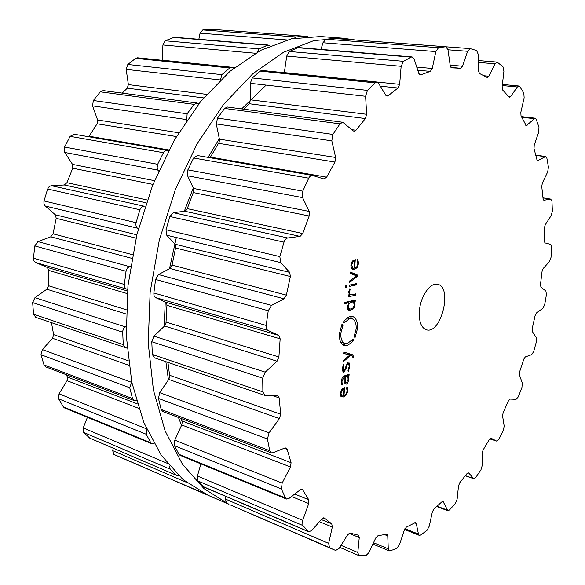<?xml version="1.0" encoding="UTF-8"?>
<svg xmlns="http://www.w3.org/2000/svg" width="585" height="585" viewBox="0 0 585 585"><rect width="100%" height="100%" fill="white"/><g stroke="black" fill="none" stroke-linecap="round" stroke-linejoin="round"><path stroke-width="0.88" d="M284.405 72.226L283.681 72.664L284.405 72.226M266.16 85.103L241.656 108.905L266.16 85.103M219.302 138.63L208.092 157.38L219.302 138.63M193.269 187.946L184.304 211.295L193.269 187.946M176.334 237.525L169.496 268.727L176.334 237.525M165.255 302.006L164.166 326.401L165.255 302.006M165.869 361.691L168.458 379.855L165.869 361.691M178.44 417.449L181.54 425.368L178.44 417.449M320.587 36.533L291.367 38.822L260.749 50.295L230.029 71.253L200.706 101.446L174.403 139.947L152.685 185.087L136.89 234.6L127.954 285.802L126.294 335.87L131.779 382.166L143.786 422.509L161.306 455.313L183.127 479.656L207.96 495.224L228.954 504.299L203.938 488.577L182.388 464.102L165.145 430.969L153.424 390.107L148.217 343.117L150.14 292.215L159.317 240.106L175.317 189.672L197.182 143.669L223.565 104.437L252.881 73.651L283.506 52.277L313.94 40.562L342.905 38.171L313.94 40.562L283.506 52.277L252.881 73.651L223.565 104.437L197.182 143.669L175.317 189.672L159.317 240.106L150.14 292.215L148.217 343.117L153.424 390.107L165.145 430.969L182.388 464.102L203.938 488.577L228.501 504.102L207.96 495.224L183.127 479.656L161.306 455.313L143.786 422.509L131.779 382.166L126.294 335.87L127.954 285.802L136.89 234.6L152.685 185.087L174.403 139.947L200.706 101.446L230.029 71.253L260.749 50.295L291.367 38.822L320.587 36.533L342.905 38.171L355.314 39.985L342.905 38.171L320.587 36.533M211.134 29.294L202.783 29.945L200.07 33.177L198.856 39.275M269.868 45.922L268.105 45.001L174.308 37.243L165.189 40.789L162.908 44.95L162.389 60.313M233.561 68.328L231.689 67.37L137.555 57.783L135.647 58.346L127.808 64.474L126.184 69.381L128.371 84.613L127.281 88.174L122.236 93.117M198.856 103.757L197.189 103.026L103.172 90.602L100.32 91.845L93.344 100.503L92.562 105.856L97.6 119.976L97.117 123.808L88.774 136.758M74.185 134.257L70.112 136.356L64.584 147.04L64.774 152.458L72.533 164.37L72.752 168.202L66.931 182.695L64.262 184.97L51.027 185.73L49.111 186.673L47.619 189.021L43.926 201.372L43.948 203.814L44.752 205.518L55.297 214.783L56.226 218.322L53.045 233.817L50.771 236.801L37.937 241.605L34.807 245.912L33.418 258.599L34.076 261.173L35.605 262.511L47.305 267.44L48.884 270.431L48.562 285.751L46.851 289.217L34.961 297.655L32.643 302.584L33.572 314.233L35.765 317.355L127.033 348.17M51.465 322.708L53.623 334.62L52.562 338.291L42.347 349.581L40.972 354.729L44.014 364.923L45.754 366.875L134.309 400.63L136.298 400.703M66.368 374.736L67.436 377.076L67.041 380.681L59.034 393.829L58.61 398.816L63.407 406.941L64.591 407.957L151.968 443.818L154.074 443.818M87.414 417.324L83.209 427.942L83.662 432.447L89.761 438.143L176.597 475.364L178.381 475.393M113.198 448.271L112.678 450.64L113.892 454.435L204.596 493.835L199.317 491.356L198.483 490.479M204.596 493.835L206.417 494.544M89.761 438.143L176.597 475.364M176.026 474.998L170.162 469.177L169.54 466.04M63.407 406.941L150.776 442.757L151.968 443.818M150.776 442.757L146.213 434.267L147.003 429.032M44.014 364.923L132.524 398.56L134.309 400.63M132.524 398.56L129.731 387.76L131.749 382.012M33.572 314.233L123.267 344.609L125.57 347.958M123.267 344.609L122.645 331.227L123.815 328.295L126.046 326.35M127.588 289.509L126.667 289.122C125.058 288.427 124.283 286.869 124.349 284.456L126.177 270.299L127.815 267.623L130.521 266.212M138.323 228.932L137.453 228.179C136.064 226.958 135.61 225.13 136.086 222.695L139.917 209.774C140.839 207.492 142.192 206.293 143.976 206.176L145.058 206.117M158.593 171.047L157.138 167.902L157.65 164.283L163.8 151.99L165.518 150.579L167.398 150.345L73.893 134.184M168.509 150.637L167.398 150.345M186.754 120.218L187.127 113.782L194.205 104.379L197.189 103.026M127.808 64.474L221.89 74.653L220.457 79.969M221.89 74.653L229.73 67.984L231.689 67.37M165.189 40.789L259.082 48.877L257.086 52.284M259.082 48.877L268.105 45.001M202.783 29.945L296.017 36.957L294.313 38.2M296.017 36.957L303.9 36.168L210.878 29.257M305.099 36.665L303.9 36.168M419.438 310.569C420.6 296.105 430.414 282.138 437.602 284.317C452.885 286.877 441.163 334.627 426.428 329.808C421.098 327.775 418.765 321.362 419.438 310.569M393.464 549.724L396.754 548.401L399.526 544.598L404.389 529.886L406.348 527.129L415.599 522.493L416.257 523.48L418.465 534.083L419.306 535.355L420.63 535.07L426.955 530.427L429.273 526.178L432.33 511.977L433.96 508.899L441.88 501.85L443.057 501.425L447.781 510.698L449.455 509.996L455.313 503.619L457.141 499.144L458.501 485.938L459.781 482.691L467.005 473.587L468.739 473.009L473.777 478.727L475.751 477.521L480.972 469.784L482.311 465.243L482.106 453.419L483.034 450.121L489.374 439.415L490.998 438.194L496.65 441.105L498.866 439.306L503.341 430.545L504.182 426.085L502.566 415.928L503.137 412.696L508.445 400.813L510.091 399.08L516.072 399.336L518.303 396.864L521.944 387.38L522.303 383.124L519.429 374.861L519.641 371.782L523.809 359.117L525.33 356.908L531.641 354.671L533.688 351.556L536.423 341.633L536.306 337.691L532.321 331.512L532.189 328.675L535.114 315.593L536.467 312.968L542.88 308.317L544.701 304.653L546.448 294.548L545.878 291.037L540.935 287.118L540.467 284.595L542.061 271.469L543.202 268.5L549.505 261.532L551.019 257.407L551.735 247.389L550.719 244.406L544.979 242.921L544.182 240.801L544.364 228.004L545.242 224.772L551.202 215.587L552.364 211.105L551.977 201.467L550.807 199.119L543.955 200.238L543.063 198.6L541.761 186.556L542.324 183.142L547.699 171.902L548.43 167.164L547.684 162.674L546.88 158.235L545.688 156.502L537.761 160.619L536.876 159.449L534.025 148.612L534.229 145.117L538.741 132.034L538.968 127.186L536.211 119.333L535.092 118.177L526.259 125.716L521.023 115.859L520.818 112.415L524.145 97.805L523.809 93.015L519.824 86.668L518.873 86.002L517.33 86.989L510.588 96.598L509.389 97.351L502.764 90.156L502.105 86.916L503.919 71.231L502.946 66.727L497.111 62.068L495.071 63.794L488.892 76.204L487.312 77.527L479.495 73.491L478.362 70.639L478.311 54.507L476.651 50.544L470.172 48.584L467.62 51.275L462.486 66.207L460.512 68.262L451.737 67.831L450.216 65.571L447.993 49.835L445.872 46.712L438.509 47.685L435.832 51.553L432.264 68.467L430.363 71.37L420.264 74.982L418.794 73.41L414.165 59.1L412.111 56.913L411.16 57.118L403.518 61.315L401.142 66.295L399.657 84.342L398.005 88.013L388.213 95.677L386.985 96.115L385.742 95.194L378.663 83.443L376.923 82.163L375.109 82.887L367.438 90.39L365.603 96.276L366.649 114.294L365.398 118.55L355.98 130.236L354.071 131.259L353.26 130.872L342.752 122.265L339.995 123.852L336.419 129.066L332.887 134.426L331.812 140.839L335.636 157.46L334.934 162.038L326.657 177.16L324.053 179.003L312.397 175.405L310.657 175.785L309.099 177.409L302.767 191.171L302.613 197.628L309.202 211.441L309.165 215.989L302.745 233.539L300.076 236.391L287.776 237.978C286.102 238.329 284.844 239.718 284.01 242.161L279.835 256.618L280.676 262.585L289.707 272.376L290.365 276.529L286.379 295.132L284.032 298.833L271.513 305.414L268.252 310.752L266.19 325.443C265.963 327.966 266.563 329.626 267.988 330.423L278.833 335.41L280.156 338.832L278.899 356.982L277.056 361.216L265.217 372.148L262.709 378.173L262.877 391.884L264.778 395.387L277.831 395.533L279.199 397.902L280.676 414.202L279.447 418.611L269.071 432.812L267.44 438.999L269.707 450.699L271.243 452.827L272.895 452.761L284.888 448.008L286.072 447.949L287.155 449.36L291.081 462.706L290.489 466.954L282.138 483.108L281.429 488.987L285.451 497.974L286.504 499.042L288.968 498.457L300.332 489.747L302.094 489.323L302.811 490.003L308.719 499.722L308.741 503.531L302.708 520.328L302.854 525.513L308.697 531.816L311.768 530.5L321.918 518.822L324.448 518.069L331.761 523.904L332.317 527.07L328.646 543.385L329.523 547.626L332.587 549.139L335.688 550.492L339.139 548.328L347.68 534.719L350.115 533.118L358.451 535.202L359.256 537.571L357.808 552.503L358.839 555.574L365.83 555.684L368.996 552.562L375.724 537.995L377.954 535.728L386.422 534.266L386.985 534.302L387.745 535.897L388.279 548.854L389.259 550.916L393.464 549.724M357.83 263.594L356.843 266.723L354.583 268.149L355.292 259.608L352.148 261.48L350.89 265.298L351.592 268.734L352.813 269.502L354.305 269.48L357.238 267.594L358.532 263.535L357.771 259.323L357.23 260.383L357.83 263.594M349.581 282.321L357.362 276.317L357.472 275.052L350.43 272.083L350.305 273.509L356.506 275.871L349.698 280.902L349.581 282.321M349.347 285.144L349.238 286.438L356.645 284.836L356.755 283.557L349.347 285.144M345.779 285.765L345.647 287.367L346.634 287.155L346.766 285.553L345.779 285.765M349.369 292.112L350.144 289.677L349.647 288.866L348.697 291.966L349.486 295.293L348.492 295.513L348.389 296.807L355.782 295.118L355.892 293.838L350.576 294.877L349.845 294.379L349.369 292.112L348.697 291.944M355.058 304.8L354.327 301.465L355.27 301.246L355.38 299.973L344.404 302.533L344.302 303.827L348.828 302.759L347.483 306.613L347.885 309.421L348.982 310.277L352.66 309.48L354.174 307.893L355.058 304.8L354.4 304.624M343.468 322.284L344.075 320.719L349.786 316.375L352.397 316.361C356.155 317.816 357.859 321.918 357.501 328.668L354.956 337.925L355.307 336.309L354.832 335.936L354.254 337.172L353.976 336.887L356.141 329.033C356.433 323.322 355 319.856 351.826 318.628L349.596 318.642L344.777 322.328L344.58 321.889L343.841 322.92L343.468 322.284M340.843 333.15C340.572 338.817 341.991 342.254 345.099 343.475L347.534 343.439L352.294 339.695L352.477 340.119L353.201 339.095L353.559 339.709L352.967 341.245L347.344 345.684L344.448 345.728C340.784 344.287 339.11 340.221 339.424 333.53L342.028 324.083L341.669 325.735L342.166 326.123L342.759 324.865L343.037 325.158L340.843 333.15L339.497 332.77M353.742 357.501L352.828 354.846L343.826 352.053L343.709 353.435L349.859 355.095L343.124 360.594L343.007 361.969L350.715 355.439L352.609 356.068L353.026 358.217L353.742 357.501L353.091 357.311M349.91 366.122L348.835 362.056L348.141 362.078L345.932 366.115L345.662 368.06L344.229 370.839L343.702 370.868L343.051 368.272L343.958 364.769L343.505 364.097L342.379 368.484L343.402 372.089L344.126 372.06L346.349 367.914L346.612 365.925L348.031 363.3L348.558 363.278L349.223 366.378L348.009 370.51L348.47 371.19L349.91 366.122L349.252 365.925M347.863 382.787L348.814 379.131L348.302 375.833L349.026 375.607L349.128 374.363L344.119 375.972L342.232 377.647L341.318 381.318L341.355 383.665L342.115 385.091L342.678 384.023L342.064 382.985L342.013 381.091L344.09 377.186L344.916 376.923L344.901 383.541L346.371 384.104L347.863 382.787L347.051 382.531M347.146 390.934L346.181 394.019L343.958 395.701L344.631 387.592L341.53 389.837L340.309 393.603L341.011 396.71L343.688 396.988L346.576 394.765L347.834 390.773L347.761 388.491L347.073 386.948L346.539 388.016L347.146 390.934M334.393 549.944L230 504.789L329.523 547.626M225.759 496.372L225.4 499.042L226.717 503.195M200.867 463.89L197.423 476.014L198.001 480.994L204.319 487.21L308.697 531.816M181.072 418.458L182.271 422.085L181.73 424.959L174.798 440.154L174.505 445.719L178.966 454.318L180.056 455.349L286.504 499.042M167.953 362.4L169.745 376.608L168.751 379.424L159.705 392.659L158.469 398.451L161.167 409.449L162.718 411.46L271.243 452.827M197.401 155.551L193.628 158.001L187.865 169.884L187.602 175.785L193.489 188.428L193.774 191.229L187.258 208.64L186.637 209.847L184.743 211.243L173.401 212.684L169.899 216.508L165.994 229.751L166.754 235.221L175.047 244.208L175.822 246.629L172.092 265.1L169.942 268.493L158.513 274.548L155.573 279.454L153.87 292.99C153.753 295.447 154.323 296.975 155.595 297.575L165.635 302.182L166.842 304.024L166.93 305.348L165.957 323.49L164.56 326.028L153.935 336.148L151.786 341.728L152.356 354.459L154.235 357.72L264.778 395.387M342.752 122.265L227.294 107.004L224.618 108.444L217.518 118.09L216.296 123.947L219.412 139.157L219.185 142.118L210.073 157.723M244.113 109.227L249.188 103.728L365.398 118.55M376.923 82.163L261.934 70.449L260.128 71.099L252.31 77.944L250.278 83.319L250.548 99.83L249.188 103.728M412.111 56.913L298.262 47.502L289.348 51.48L286.723 56.05L284.332 72.73M333.998 38.42L325.969 39.217L322.964 42.756L321.004 49.381M353.976 268.01L354.583 268.149M356.258 276.054L357.362 276.317M350.364 272.859L353.157 274.036L353.113 274.577M353.157 274.036L357.472 275.052M353.896 284.171L356.645 284.836M345.684 286.921L346.634 287.155M349.318 289.473L350.144 289.677M353.157 294.46L355.782 295.118M351.768 300.814L354.327 301.465M352.711 300.595L355.27 301.246M346.261 302.101L348.828 302.759M343.863 321.692L344.58 321.889M347.417 317.45L351.826 318.628M354.459 335.834L354.832 335.936M351.921 318.657L350.13 316.302M345.099 343.475L340.704 342.218M342.656 325.055L343.037 325.158M341.23 325.867L342.166 326.123M341.933 324.273L342.305 324.375M342.459 344.616L345.194 343.505M351.402 340.799L352.967 341.245M351.658 340.507L352.784 340.821M352.916 339.527L353.559 339.709M352.06 340.002L352.477 340.119M343.819 352.126L348.609 353.611L349.53 355M349.859 355.095L343.717 353.347M349.779 355.168L350.715 355.439M353.055 357.83L353.698 358.013M343.293 364.565L343.958 364.769M346.378 375.248L348.302 375.833M347.102 375.014L349.026 375.607M341.347 383.606L342.678 384.023M343.263 376.411L344.916 376.923M343.366 395.511L343.958 395.701M352.887 260.654L354.554 261.034L353.954 268.274L353.011 268.266L351.592 265.166L353.113 261.729L354.554 261.034M349.413 303.205L351.592 302.116L353.208 302.014L354.393 304.785L353.186 307.827L351.022 308.931L349.355 309.041L348.199 306.269L349.413 303.205L348.653 303.008M344.645 380.184L345.238 380.367L345.538 376.718L347.819 376.623L348.133 379.351L346.459 382.875L345.859 382.912L345.238 380.367L344.645 380.184M343.688 376.148L345.538 376.718M342.613 388.637L343.907 389.047L343.336 395.921L341.984 395.986L340.996 393.376L342.488 389.924L343.907 389.047M113.892 454.435L199.317 491.356M112.678 450.64L186.308 482.259M83.662 432.447L170.162 469.177M83.209 427.942L167.295 463.335M58.61 398.816L146.213 434.267M59.034 393.829L146.484 428.82M67.041 380.681L138.616 408.315M67.436 377.076L137.197 403.789M40.972 354.729L129.731 387.76M42.347 349.581L131.471 382.297M52.562 338.291L128.905 365.318M53.623 334.62L128.312 360.799M32.643 302.584L122.601 332.141M34.961 297.655L125.27 326.876M46.851 289.217L126.126 314.013M48.562 285.751L126.258 309.779M48.884 270.431L127.223 293.604M47.305 267.44L127.45 290.972M35.605 262.511L126.667 289.122M33.44 258.19L124.349 284.456M34.807 245.912L125.972 271.235M37.937 241.605L129.439 266.606M50.771 236.801L131.844 258.358M53.045 233.817L132.517 254.702M56.226 218.322L136.034 238.161M55.297 214.783L136.839 234.819M45.235 206.03L137.453 228.179M44.021 200.962L136.086 222.695M47.619 189.021L139.917 209.774M51.363 185.694L143.976 206.176M64.262 184.97L146.155 202.827M66.931 182.695L147.135 199.982M72.752 168.202L152.948 184.414M72.533 164.37L154.469 180.67M64.774 152.458L158.001 170.162M64.584 147.04L157.65 164.283M70.112 136.356L163.361 152.7M89.154 136.232L168.86 149.972M97.117 123.808L176.385 136.546M97.6 119.976L178.674 132.744M92.562 105.856L186.513 119.589M93.344 100.503L187.127 113.782M100.32 91.845L194.205 104.379M127.281 88.174L203.631 97.914M128.371 84.613L206.68 94.368M126.184 69.381L220.391 79.962M135.647 58.346L229.73 67.984M162.396 60.196L234.548 67.538M162.908 44.95L255.404 53.242M173.284 37.396L267.074 45.169M200.07 33.177L286.855 39.941M210.622 29.25L303.644 36.16M373.544 542.726L388.279 548.854M384.681 534.646L387.745 535.897M414.458 522.778L416.257 523.48M404.915 528.686L418.465 534.083M341.018 545.337L357.808 552.503M349.026 533.308L359.256 537.571M442.348 501.506L443.562 501.959M437.068 506.237L447.137 510.01M225.4 499.042L328.646 543.385M319.417 521.696L332.317 527.07M321.275 519.553L331.761 523.904M323.746 517.784L324.448 518.069M468.051 472.775L468.739 473.009M465.411 475.671L473.382 478.442M203.77 486.852L308.185 531.451M198.001 480.994L302.854 525.513M197.423 476.014L302.708 520.328M291.505 496.511L308.741 503.531M294.708 494.054L308.719 499.722M301.107 489.323L302.811 490.003M489.733 438.874L496.526 441.053M178.966 454.318L285.451 497.974M174.505 445.719L281.429 488.987M174.798 440.154L282.138 483.108M181.73 424.959L290.489 466.954M182.045 420.959L291.081 462.706M284.23 448.264L287.155 449.36M161.167 409.449L269.707 450.699M158.469 398.451L267.44 438.999M159.705 392.659L269.071 432.812M168.751 379.424L279.447 418.611M169.73 375.314L280.676 414.202M272.032 395.475L279.199 397.902M152.356 354.459L262.877 391.884M151.786 341.728L262.709 378.173M153.935 336.148L265.217 372.148M164.56 326.028L277.056 361.216M166.169 322.123L278.899 356.982M166.93 305.348L280.156 338.832M165.635 302.182L278.833 335.41M155.595 297.575L267.988 330.423M153.87 292.99L266.19 325.443M155.573 279.454L268.252 310.752M158.513 274.548L271.513 305.414M169.942 268.493L284.032 298.833M172.092 265.1L286.379 295.132M175.683 248.018L290.365 276.529M175.047 244.208L289.707 272.376M166.754 235.221L280.676 262.585M165.994 229.751L279.835 256.618M169.899 216.508L284.01 242.161M173.401 212.684L287.776 237.978M184.743 211.243L300.076 236.391M187.258 208.64L302.745 233.539M193.408 192.589L309.165 215.989M193.489 188.428L309.202 211.441M187.602 175.785L302.613 197.628M187.865 169.884L302.767 191.171M193.628 158.001L308.683 178.162M542.997 197.905L550.529 199.127M543.75 200.165L544.167 200.231M210.461 157.138L326.657 177.16M218.644 143.34L334.934 162.038M219.412 139.157L335.636 157.46M216.296 123.947L331.812 140.839M217.518 118.09L332.887 134.426M224.618 108.444L339.995 123.852M535.875 155.398L545.037 156.648M537.315 160.37L538.266 160.502M351.863 129.673L355.98 130.236M250.548 99.83L366.649 114.294M250.278 83.319L365.603 96.276M252.31 77.944L367.438 90.39M260.128 71.099L375.109 82.887M521.74 117.241L534.017 118.645M525.557 125.168L527.092 125.351M385.895 95.421L388.213 95.677M380.308 86.171L398.005 88.013M284.354 72.606L399.657 84.342M286.723 56.05L401.142 66.295M289.348 51.48L403.518 61.315M297.29 47.678L411.16 57.118M502.266 85.542L517.33 86.989M508.255 96.357L510.588 96.598M419.679 74.763L420.878 74.88M417.763 70.222L430.363 71.37M416.747 67.085L432.264 68.467M322.964 42.756L435.832 51.553M325.969 39.217L438.509 47.685M333.508 38.383L445.638 46.712M478.34 62.405L495.071 63.794M484.087 75.765L488.892 76.204M450.157 65.147L462.486 66.207M447.986 49.776L467.62 51.275M351.724 268.881L354.305 269.48M356.258 267.367L357.238 267.594M357.844 263.382L358.532 263.535M357.479 260.866L358.459 261.093M348.843 294.123L349.845 294.379M348.77 310.204L349.208 310.321M347.885 309.421L350.912 310.211M350.781 308.99L352.66 309.48M353.333 307.673L354.174 307.893M346.795 317.896L349.596 318.642M356.185 328.309L357.501 328.668M343.102 344.47L347.344 345.684M348.609 353.611L352.828 354.846M342.415 368.082L343.051 368.272M342.847 371.672L344.126 372.06M345.713 367.724L346.349 367.914M345.984 365.742L346.612 365.925M346.934 362.971L348.031 363.3M348.17 378.934L348.814 379.131M341.267 382.736L342.064 382.985M341.362 380.886L342.013 381.091M342.839 376.798L344.09 377.186M344.974 383.665L346.371 384.104M340.543 395.972L343.688 396.988M345.793 394.517L346.576 394.765M347.176 390.561L347.834 390.773M346.612 388.126L347.761 388.491M352.133 261.502L353.113 261.729M350.92 265.012L351.592 265.166M351.088 267.769L352.587 268.12M349.026 301.458L351.592 302.116M347.534 306.094L348.199 306.269M347.556 308.5L348.945 308.858M344.565 375.826L346.481 376.418M341.655 389.661L342.488 389.924M340.353 393.171L340.996 393.376M307.396 36.482L304.368 36.263M389.259 550.916L372.908 544.101M419.306 535.355L404.542 529.469M358.839 555.574L339.731 547.384M447.781 510.698L436.71 506.544M473.777 478.727L465.324 475.78M496.65 441.105L489.725 438.889M550.807 199.119L542.997 197.854M312.397 175.405L197.152 155.486M545.688 156.502L535.816 155.149M535.092 118.177L521.418 116.612M518.873 86.002L502.398 84.437M497.111 62.068L478.333 60.54M445.872 46.712L333.757 38.383M458.698 68.079L450.947 67.399M470.172 48.584L446.297 46.807M348.945 294.467L350.576 294.877M342.415 370.473L343.702 370.868M347.044 362.824L348.558 363.278M351.11 267.828L353.011 268.266M347.57 308.58L349.355 309.041M350.071 301.209L353.208 302.014M344.609 382.517L345.859 382.912M345.172 375.636L347.446 376.338"/></g></svg>
